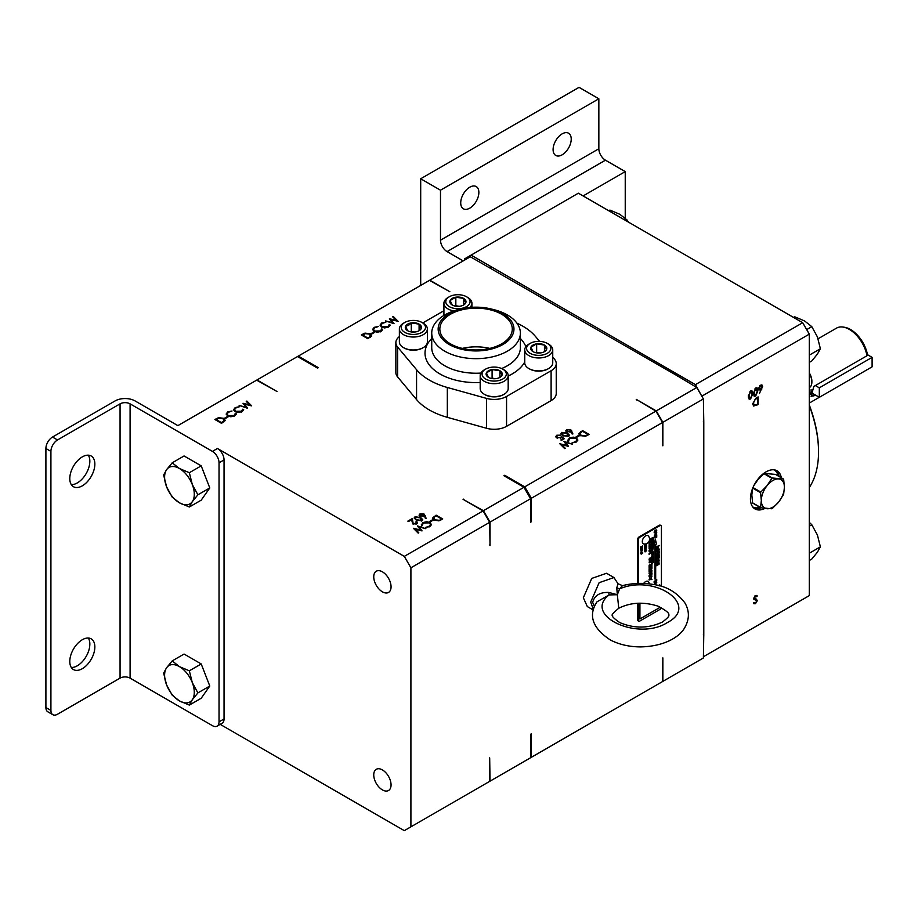 <?xml version="1.0" encoding="UTF-8"?>
<svg xmlns="http://www.w3.org/2000/svg" width="918" height="918" viewBox="0 0 918 918"><rect width="100%" height="100%" fill="white"/><g stroke="black" fill="none" stroke-linecap="round" stroke-linejoin="round"><path stroke-width="1.38" d="M809.297 387.671L809.32 387.66A12.313 7.114 -120 0 0 811.868 382.026A12.313 7.114 -120 0 0 809.297 373.408M809.297 372.892A11.2 6.46 60 0 1 811.868 381.108L811.868 382.026M650.931 551.374C652.388 550.651 652.537 550.249 651.378 550.157C652.491 548.987 652.893 549.251 652.583 550.949L653.054 548.494L650.965 551.385C652.423 550.662 652.56 550.261 651.401 550.18C652.526 549.01 652.928 549.262 652.606 550.961L653.042 548.482M650.965 552.969L651.987 554.518L653.329 553.37L653.318 551.867L650.965 552.969M650.954 553.462L651.734 553.302M651.975 554.518L653.306 553.359L653.329 551.867M650.965 562.08L651.987 563.629L653.329 562.482L653.329 560.967L650.965 562.08M650.954 562.562L651.711 562.39M651.975 563.618L653.306 562.47L653.318 560.967M651.218 557.249L653.18 556.905L653.329 555.872L651.424 556.308L653.329 554.472L651.218 557.249L653.157 556.893L653.306 555.872M651.401 556.297L653.306 554.483M651.86 566.578L651.975 565.717C650.667 566.44 650.632 566.727 651.837 566.555L651.975 565.717C650.69 566.463 650.655 566.75 651.86 566.578L651.975 565.717C650.69 566.463 650.655 566.75 651.86 566.578L651.941 565.695L651.837 566.555M651.539 570.64L651.31 569.78L651.539 570.64M651.516 570.629L651.287 569.768L651.516 570.629M651.895 573.073L650.885 572.821L651.895 573.073M651.86 573.061L650.862 572.798L651.86 573.061M650.885 575.012L651.918 574.989M651.987 576.183L651.252 576.734L651.987 576.183M651.539 577.961L651.31 577.101L651.539 577.961M651.516 577.95L651.287 577.078L651.516 577.95M651.619 578.983L650.862 578.615L651.619 578.983M651.975 579.487L650.862 579.66L651.975 579.487M650.07 540.415L649.416 540.897L650.07 540.415M649.978 542.469L649.072 542.228L649.978 542.469M649.749 544.592L649.072 544.259L649.749 544.592M649.967 552.166L650.059 551.408L649.967 552.166M649.933 552.143L650.024 551.385L649.933 552.143M649.267 558.787L649.726 558.178L649.244 558.775M649.083 559.314L649.795 559.257M649.083 560.037L649.795 559.969M649.301 561.805L649.864 561.231L649.301 561.805M649.278 561.793L649.841 561.219L649.278 561.793M650.059 573.394L649.095 573.566L650.059 573.394M650.024 573.383L649.072 573.543L650.024 573.383M649.967 574.622L650.024 573.853L649.933 574.611M650.059 576.252L649.072 576.401L650.059 576.252M650.07 577.204L649.416 577.686L650.07 577.204M649.68 578.776L649.474 578.019L649.68 578.776M649.657 578.765L649.451 577.996L649.657 578.765M641.705 550.169L640.867 550.33L641.682 550.146C642.979 548.803 642.979 548.207 641.682 548.367C640.397 549.733 640.408 550.33 641.705 550.169C642.956 548.792 642.944 548.184 641.648 548.356M642.508 548.207L641.682 548.367M641.671 548.735L641.693 549.779L641.671 548.735M640.81 552.143L642.669 549.893L640.879 552.211M640.775 552.131L642.669 549.893M642.313 550.444L641.131 551.81M644.734 545.981L645.216 544.202C643.105 548.298 647.293 542.745 645.997 545.372C647.901 541.436 643.805 547.38 645.228 544.225L644.987 545.533L645.205 544.213C643.07 548.287 647.27 542.722 645.962 545.349L646.341 543.754M645.997 545.384L646.41 543.777M645.572 549.4C643.679 551.075 646.134 548.207 644.585 548.505C646.134 548.207 643.679 551.075 645.572 549.4C643.679 551.075 646.134 548.207 644.585 548.505C646.134 548.207 643.679 551.075 645.572 549.4L646.559 547.357L644.585 548.505C646.134 548.207 643.679 551.075 645.572 549.4L646.536 547.369M655.463 532.761C657.196 530.856 657.185 529.973 655.429 530.134C653.696 532.038 653.708 532.922 655.463 532.761L654.385 532.968L655.441 532.75C657.162 530.833 657.15 529.961 655.406 530.111M656.508 529.938L655.429 530.134M656.163 530.524L655.418 530.673L655.418 532.188M654.683 532.348L655.452 532.199L655.441 530.696L655.452 532.199M654.327 535.768L656.473 534.792L656.749 534.081L654.66 535.148L656.749 532.44L654.327 535.768L656.737 534.081M654.66 535.148L656.737 532.451M656.508 546.899C658.562 546.52 655.303 550.364 657.816 548.115L659.135 545.384L656.508 546.899L657.575 546.83M656.508 549.331L659.113 545.395M657.839 551.431C659.572 549.526 659.56 548.643 657.804 548.803C656.072 550.708 656.083 551.592 657.839 551.431L656.76 551.638M658.883 548.608L657.804 548.803C659.526 548.631 659.537 549.503 657.816 551.42L656.749 551.626M657.793 549.343L658.55 549.205L657.07 551.018M657.839 562.344C659.572 560.428 659.56 559.555 657.804 559.705C656.072 561.621 656.083 562.493 657.839 562.344L656.76 562.539L657.816 562.332C659.537 560.416 659.526 559.532 657.781 559.693L658.883 559.51M657.793 560.255L658.55 560.106L657.07 561.931M781.333 477.796A22.021 12.714 120 0 0 777.03 470.796A22.021 12.714 120 0 0 766.014 471.886A22.021 12.714 120 0 0 751.624 491.291A22.021 12.714 120 0 0 755.009 508.939A22.021 12.714 120 0 0 764.889 508.446M450.44 343.837A36.227 20.919 180 0 1 439.837 329.057A36.227 20.919 180 0 1 462.19 309.733A36.227 20.919 180 0 1 501.664 314.266A36.227 20.919 180 0 1 512.278 329.057A36.227 20.919 180 0 1 489.914 348.37A36.227 20.919 180 0 1 450.44 343.837M489.787 348.404A36.227 20.919 0 0 0 462.316 348.404M407.661 324.123A8.078 4.67 0 0 0 405.572 326.211A8.078 4.67 0 0 0 407.661 330.721A8.078 4.67 0 0 0 415.464 331.926A8.078 4.67 0 0 0 419.09 330.721A8.078 4.67 0 0 0 421.178 328.633A8.078 4.67 0 0 0 419.09 324.123A8.078 4.67 0 0 0 411.287 322.918A8.078 4.67 0 0 0 407.661 324.123M418.688 330.939L421.178 328.633L419.09 324.123L411.287 322.918L408.43 325.454L405.572 326.211L407.661 330.721M499.897 377.378A8.078 4.67 0 0 0 501.997 375.29A8.078 4.67 0 0 0 499.897 370.78A8.078 4.67 0 0 0 492.094 369.575A8.078 4.67 0 0 0 486.379 372.869A8.078 4.67 0 0 0 488.468 377.378A8.078 4.67 0 0 0 496.282 378.583A8.078 4.67 0 0 0 499.897 377.378M499.14 377.826L501.997 375.29L499.897 370.78L492.094 369.575L486.379 372.869L488.468 377.378M536.651 352.868A8.078 4.67 0 0 0 540.828 352.868A8.078 4.67 0 0 0 544.454 351.663A8.078 4.67 0 0 0 546.543 349.563A8.078 4.67 0 0 0 544.454 345.065A8.078 4.67 0 0 0 536.651 343.848A8.078 4.67 0 0 0 530.937 347.153A8.078 4.67 0 0 0 533.025 351.663A8.078 4.67 0 0 0 536.651 352.868M455.833 306.21A8.078 4.67 0 0 0 460.021 306.21A8.078 4.67 0 0 0 463.636 305.005A8.078 4.67 0 0 0 465.724 302.906A8.078 4.67 0 0 0 463.636 298.407A8.078 4.67 0 0 0 455.833 297.191A8.078 4.67 0 0 0 450.118 300.496A8.078 4.67 0 0 0 452.207 305.005A8.078 4.67 0 0 0 455.833 306.21M502.857 313.577A37.902 21.883 180 0 1 502.857 344.525A37.902 21.883 180 0 1 449.258 344.525A37.902 21.883 180 0 1 461.341 308.884A37.902 21.883 180 0 1 490.774 308.884A37.902 21.883 180 0 1 502.857 313.577M461.341 308.884L458.839 309.492A44.328 25.589 0 0 0 431.735 333.073A44.328 25.589 0 0 0 444.714 351.169A44.328 25.589 0 0 0 493.012 356.712A44.328 25.589 0 0 0 520.38 333.073A44.328 25.589 0 0 0 507.402 314.977A44.328 25.589 0 0 0 493.264 309.492L490.774 308.884M403.472 323.228L404.792 322.47A12.129 7 0 0 0 404.792 332.373A12.129 7 0 0 0 421.947 332.373A12.129 7 0 0 0 421.947 322.47A12.129 7 0 0 0 404.792 322.47L403.472 323.228A13.999 8.078 180 0 0 399.376 328.942L399.376 341.898A13.999 8.078 0 0 0 403.472 347.612A13.999 8.078 0 0 0 423.267 347.612L423.267 347.612A13.999 8.078 0 0 0 427.375 341.898L427.375 328.942A13.999 8.078 180 0 1 423.267 334.657A13.999 8.078 180 0 1 408.017 336.413A13.999 8.078 180 0 1 399.376 328.942M484.291 369.885L485.611 369.128A12.129 7 0 0 0 485.611 379.031A12.129 7 0 0 0 502.766 379.031A12.129 7 0 0 0 502.766 369.128A12.129 7 0 0 0 485.611 369.128L484.291 369.885A13.999 8.078 180 0 0 480.194 375.6L480.194 388.555A13.999 8.078 0 0 0 484.291 394.27A13.999 8.078 0 0 0 504.085 394.27L504.085 394.27A13.999 8.078 0 0 0 508.182 388.555L508.182 375.6A13.999 8.078 180 0 1 504.085 381.314A13.999 8.078 180 0 1 488.835 383.07A13.999 8.078 180 0 1 480.194 375.6M502.766 369.128L504.085 369.885A13.999 8.078 180 0 1 508.182 375.6M535.596 355.128A12.129 7 0 0 0 549.239 351.858A12.129 7 0 0 0 547.312 343.401A12.129 7 0 0 0 541.872 341.588A12.129 7 0 0 0 530.156 343.401A12.129 7 0 0 0 535.596 355.128M547.312 343.401L548.631 344.17A13.999 8.078 180 0 1 552.739 349.884A13.999 8.078 180 0 1 535.114 357.687A13.999 8.078 180 0 1 524.74 349.884A13.999 8.078 180 0 1 528.837 344.17L530.156 343.401M454.789 308.471A12.129 7 0 0 0 468.432 305.201A12.129 7 0 0 0 466.505 296.744A12.129 7 0 0 0 461.065 294.942A12.129 7 0 0 0 449.35 296.744A12.129 7 0 0 0 454.789 308.471M466.505 296.744L467.824 297.512A13.999 8.078 180 0 1 471.921 303.227A13.999 8.078 180 0 1 469.844 307.461M524.74 349.884L524.74 362.839A13.999 8.078 0 0 0 528.837 368.543A13.999 8.078 0 0 0 535.114 370.642A13.999 8.078 0 0 0 548.631 368.543A13.999 8.078 0 0 0 552.739 362.839L552.739 349.884M403.817 347.807A13.059 7.539 0 0 0 404.138 347.991A13.059 7.539 0 0 0 422.613 347.991L423.267 347.612L422.613 347.991M503.42 394.648L504.085 394.27L503.42 394.648A13.059 7.539 0 0 1 484.945 394.648L484.291 394.27M529.181 368.738A13.059 7.539 0 0 0 529.502 368.933A13.059 7.539 0 0 0 535.355 370.883A13.059 7.539 0 0 0 547.977 368.933A13.059 7.539 0 0 0 548.298 368.738M539.589 341.37L535.55 336.539A66.062 38.143 0 0 0 522.767 326.154A66.062 38.143 0 0 0 516.914 323.159M809.297 487.504A102.644 59.257 -120 0 0 818.535 451.92A102.644 59.257 -120 0 0 809.297 405.676M809.297 404.999A101.519 58.614 60 0 1 818.535 451.013L818.535 451.92M842.862 327.037L844.296 327.233A24.671 14.24 60 0 1 850.527 329.505A24.671 14.24 60 0 1 867.476 354.658L866.994 355.748A25.647 14.803 -120 0 0 849.334 329.401A25.647 14.803 -120 0 0 842.862 327.037A25.647 14.803 -120 0 0 836.516 328.128L818.087 338.765M866.994 355.748L813.807 386.455L811.122 396.438L815.425 395.073M382.404 591.823A12.244 7.069 60 0 1 374.406 581.025A12.244 7.069 60 0 1 376.277 571.214A12.244 7.069 60 0 1 382.404 571.822A12.244 7.069 60 0 1 390.402 582.609A12.244 7.069 60 0 1 388.521 592.431A12.244 7.069 60 0 1 382.404 591.823M382.404 789.905A12.244 7.069 60 0 1 374.406 779.118A12.244 7.069 60 0 1 376.277 769.307A12.244 7.069 60 0 1 382.404 769.915A12.244 7.069 60 0 1 390.402 780.702A12.244 7.069 60 0 1 388.521 790.513A12.244 7.069 60 0 1 382.404 789.905M642.302 541.597A4.67 2.697 120 0 0 643.725 543.915A4.819 4.819 0 0 0 648.315 535.963A4.67 2.697 120 0 0 644.62 536.628A4.67 2.697 120 0 0 642.302 541.597M82.322 456.877A17.729 10.236 -60 0 1 91.18 455.994A17.729 10.236 -60 0 1 93.9 470.2A17.729 10.236 -60 0 1 82.322 485.829A17.729 10.236 -60 0 1 73.451 486.701A17.729 10.236 -60 0 1 70.743 472.495A17.729 10.236 -60 0 1 82.322 456.877M88.312 455.179A17.729 10.236 -60 0 1 77.307 482.925A17.729 10.236 -60 0 1 71.317 484.624M82.322 639.731A17.729 10.236 -60 0 1 91.18 638.848A17.729 10.236 -60 0 1 93.9 653.054A17.729 10.236 -60 0 1 82.322 668.683A17.729 10.236 -60 0 1 73.451 669.555A17.729 10.236 -60 0 1 70.743 655.349A17.729 10.236 -60 0 1 82.322 639.731M88.312 638.021A17.729 10.236 -60 0 1 77.307 665.779A17.729 10.236 -60 0 1 71.317 667.478M469.786 208.145A12.829 7.413 120 0 0 478.175 196.842A12.829 7.413 120 0 0 476.201 186.561A12.829 7.413 120 0 0 469.786 187.192A12.829 7.413 120 0 0 461.41 198.495A12.829 7.413 120 0 0 463.372 208.776A12.829 7.413 120 0 0 469.786 208.145M562.16 154.809A12.829 7.413 120 0 0 570.537 143.506A12.829 7.413 120 0 0 568.575 133.225A12.829 7.413 120 0 0 562.16 133.856A12.829 7.413 120 0 0 553.784 145.17A12.829 7.413 120 0 0 555.746 155.452A12.829 7.413 120 0 0 562.16 154.809M625.238 218.22L625.238 171.609L605.444 160.18L447.089 251.612A9.329 5.382 60 0 1 440.491 240.183L440.491 190.198L420.696 178.769L579.051 87.348L598.846 98.777L440.491 190.198M583.114 195.936L625.238 171.609M420.696 178.769L420.696 285.441M463.188 260.907L447.089 251.612M440.491 240.183L598.846 148.75L598.846 98.777M598.846 148.75A9.329 5.382 -120 0 0 605.444 160.18M811.11 389.714L811.11 392.583L819.315 397.322L819.315 387.844L872.1 357.366L867.464 354.681M819.315 387.844L815.356 385.56M819.315 397.322L872.1 366.844L872.1 357.366M810.181 393.145L811.145 392.594M57.513 439.963A9.329 5.382 120 0 0 50.915 451.392L45.9 448.489A9.329 5.382 -60 0 1 52.498 437.06L57.513 439.963L120.063 403.851A7.092 4.097 180 0 1 130.092 403.851L130.092 678.127L212.437 725.668A9.329 5.382 -120 0 0 217.096 726.127A9.329 5.382 -120 0 0 219.035 721.858L224.049 718.966A9.329 5.382 60 0 1 222.11 723.235L217.096 726.127M404.31 556.377L483.086 510.89L489.684 522.319L410.908 567.806L404.31 556.377L217.451 448.489A9.329 5.382 60 0 1 224.049 459.918L219.035 462.821L219.035 721.858M219.035 462.821A9.329 5.382 -120 0 0 212.437 451.392L217.451 448.489M130.092 403.851L212.437 451.392M189.338 507L201.214 500.149L209.786 487.951L201.214 465.862L184.07 455.959L172.205 462.821L166.594 469.683L163.633 475.008L166.594 486.815A20.999 12.118 60 0 1 166.594 469.683A20.999 12.118 -120 0 1 179.446 468.524A20.999 12.118 60 0 1 192.298 484.52A20.999 12.118 60 0 1 192.298 501.664A20.999 12.118 60 0 1 179.446 502.812A20.999 12.118 60 0 1 166.594 486.815L172.205 497.097L179.446 502.812L189.338 507L192.298 501.664L197.909 494.802L192.298 484.52L189.338 472.713L179.446 468.524L172.205 462.821M189.338 705.093L201.214 698.231L209.786 686.044L201.214 663.955L184.07 654.052L172.205 660.903L166.594 667.765L163.633 673.101L166.594 684.908L172.205 695.19L179.446 700.904L189.338 705.093L192.298 699.757L197.909 692.895L209.786 686.044M317.33 368.003A213.492 123.264 60 0 1 318.328 367.659L317.536 368.118L297.512 356.551L256.983 379.949L277.018 391.516L256.638 380.155L177.862 425.631L135.107 400.948A14.183 8.193 0 0 0 115.048 400.948L52.498 437.06M224.049 459.918L224.049 718.966M52.842 714.697L47.828 711.806A9.329 5.382 -60 0 1 45.9 707.537L50.915 710.429A9.329 5.382 120 0 0 52.842 714.697A9.329 5.382 120 0 0 57.513 714.238L120.063 678.127L120.063 403.851M45.9 448.489L45.9 707.537M50.915 451.392L50.915 710.429M483.086 510.89L463.062 499.323L483.43 510.695L523.96 487.297L503.925 475.731L504.716 475.272A213.492 123.264 60 0 1 505.715 476.763M413.261 523.478L416.026 523.421L416.623 521.321L417.564 522.617L416.669 523.834L412.721 523.845L411.574 519.737L408.51 521.516L407.833 521.126L412.308 518.532L413.261 524.098M416.026 524.121L416.038 521.665M416.198 520.093L414.19 517.936L415.016 516.777L420.685 517.511L422.75 519.657L421.947 520.781L416.198 520.093M417.438 525.934L425.883 528.688L419.136 526.989L422.05 530.891L415.28 529.25L418.792 532.773L418.183 533.129L413.364 528.286L420.478 530.007L417.438 525.934M421.431 525.039L422.911 522.583L426.79 521.676L429.98 522.549L431.403 524.511L429.853 526.576L425.596 527.448L429.222 526.163L430.496 524.43L429.337 522.87L423.588 522.973L422.337 524.97L421.373 524.626M422.326 525.624L422.337 524.97M429.601 521.458L432.137 519.99L432.814 520.38L430.278 521.849L429.601 521.458M433.916 520.139L432.412 518.211L436.119 515.159L442.717 518.968L439.045 520.804L433.916 520.139M423.967 513.931L426.181 518.337L425.367 518.395L424.449 515.847L419.916 516.283L419.067 515.147L419.951 513.931L423.967 513.931L425.86 518.36M223.682 418.321L225.185 420.272L221.479 423.301L214.881 419.503L218.553 417.656L223.682 418.321L223.682 419.078M227.997 417.001L225.461 418.47L224.784 418.08L227.32 416.611L227.997 417.001M236.167 414.236L234.687 415.877L230.808 416.783L227.618 415.911L226.195 413.961L227.744 411.884L232.002 411.012L228.375 412.297L227.102 414.018L228.261 415.59L234.01 415.487L235.26 413.502L236.224 413.834M234.01 416.405L235.26 413.502M243.614 409.944L242.134 411.585L238.255 412.492L235.065 411.608L233.642 409.657L235.18 407.581L239.449 406.72L235.823 407.994L234.549 409.726L235.696 411.298L241.445 411.195L242.708 409.199L243.672 409.543M241.445 412.113L242.708 409.199M247.596 408.223L239.162 405.481L245.909 407.179L242.983 403.277L249.765 404.907L246.253 401.384L246.862 401.04L251.681 405.871L244.567 404.149L247.596 408.223M220.182 724.348L404.31 830.652L489.684 781.356L489.684 757.878L490.028 781.161L530.558 757.763L530.558 734.285L531.35 733.826A213.492 123.264 60 0 1 530.558 734.549M130.092 678.127A7.092 4.097 0 0 0 120.063 678.127M649.462 583.894A4.819 4.819 0 0 0 648.315 581.679A4.67 2.697 120 0 0 643.667 583.435M597.056 601.749C587.99 615.358 592.431 628.107 610.39 640.007C619.306 644.585 629.415 646.88 640.741 646.903C664.678 646.398 680.043 636.679 684.897 627.373C689.51 619.03 689.521 610.895 684.943 602.977C677.002 592.42 666.594 586.269 653.719 584.536C643.116 582.678 632.697 583.056 622.473 585.65L619.604 588.863L617.332 594.715L609.082 594.933L597.021 601.806M594.474 606.649L592.661 602.334C594.543 595.449 599.902 592.144 608.76 592.443L617.332 594.715L616.758 587.818L618.032 583.745L622.473 585.65M618.032 583.745L613.935 577.537L599.121 582.689L590.733 602.036L593.453 609.885M613.935 577.537L606.546 573.28L591.731 578.42L583.343 597.767L587.325 606.568L593.407 610.08M530.558 520.104A213.492 123.264 60 0 1 531.35 521.745L530.558 522.204L530.558 498.726L490.028 522.124L490.028 545.602A213.492 123.264 -120 0 0 489.684 544.89M523.96 487.297L530.558 498.726M483.43 784.97L490.028 781.161M489.684 522.319L490.028 545.602M463.842 499.771A213.492 123.264 -120 0 0 463.406 499.128M490.028 522.124L483.43 510.695M416.026 524.339L416.038 522.572M417.461 523.065L416.623 521.321M411.585 519.875L412.308 518.532M412.308 519.45L412.48 521.585M412.48 522.503L413.261 524.396M414.293 518.406L415.016 516.777M420.685 518.211L420.685 517.511M421.614 519.014L422.647 520.104M418.275 527.047L419.136 527.345M421.282 530.765L419.136 526.989M418.206 533.106L415.28 529.25M414.488 529.411L415.28 529.617M429.98 523.34L429.98 522.549M430.221 523.616L431.345 524.97M429.222 526.898L429.222 526.163M429.957 526.519L430.496 524.43M421.431 525.957L422.911 522.583M432.137 520.77L432.137 519.99M432.493 518.67L433.858 517.373M436.119 515.939L436.119 515.159M419.182 515.595L419.951 513.931M224.003 419.446L225.105 420.696M218.553 418.31L218.553 417.656M227.32 417.403L227.32 416.611M226.253 414.408L227.641 412.859M227.744 412.756L227.744 411.884M227.102 414.018L227.377 415.762M228.261 416.233L228.261 415.59M234.01 416.221L234.01 415.487M235.272 414.408L236.144 414.339M233.7 410.105L235.077 408.556M235.18 408.453L235.18 407.581M234.549 409.726L234.824 411.459M235.696 411.93L235.696 411.298M241.445 411.93L241.445 411.195M242.719 410.116L243.591 410.048M243.763 404.31L244.567 404.517M246.839 401.969L246.862 401.04M246.862 401.946L250.557 405.664M246.77 408.028L244.567 404.149M415.67 518.096L415.406 519.588L415.384 518.659L416.795 519.76L421.247 520.403L421.821 519.588L421.695 520.919M438.77 520.873L441.443 518.911L436.199 515.882L433.721 517.511L433.594 519.932M420.605 515.25L420.467 516.834M423.278 516.731L423.347 515.17M223.877 421.867L224.233 420.123L223.877 420.949L223.085 418.665L218.828 418.218L216.155 419.549L221.399 422.578L223.877 420.949L223.74 422.005M416.795 520.414L416.795 519.76M421.247 521.08L420.088 517.855L415.67 517.178L415.384 518.659L415.67 517.178M441.443 519.691L441.443 518.911M434.512 520.437L434.512 519.795L438.77 520.242M433.721 517.511L434.512 519.795M420.605 514.332L420.467 515.916L423.278 515.824L423.347 514.264L420.605 514.332L420.467 516.536M423.278 516.536L423.347 514.264M216.155 420.226L216.155 419.549M221.399 423.255L221.399 422.578M662.521 658.217A213.492 123.264 -120 0 0 662.865 657.896L662.521 681.581L531.35 757.304L531.35 733.826M677.656 376.46A213.492 123.264 -120 0 0 677.151 375.714L470.337 256.776L429.819 280.174L449.843 291.74L429.475 280.369L298.304 356.104L318.328 367.659M531.35 521.745L531.35 498.267L662.521 422.532L662.865 445.815A213.492 123.264 -120 0 0 662.521 445.104M636.667 399.996A213.492 123.264 -120 0 0 636.231 399.341L656.267 410.908L696.785 387.511L703.383 398.94L662.865 422.337L662.865 445.815M504.716 475.272L524.752 486.838L655.922 411.103L636.231 399.341M297.512 356.551L298.304 356.104M524.752 761.114L531.35 757.304M524.752 486.838L531.35 498.267M399.376 336.585A17.511 10.109 0 0 0 395.865 342.655A17.511 10.109 0 0 0 397.609 347.05L416.565 369.713A66.062 38.143 0 0 0 447.33 387.476L486.574 398.412A17.511 10.109 0 0 0 506.564 396.461L551.11 370.746A17.511 10.109 0 0 0 556.239 363.597A17.511 10.109 0 0 0 554.506 359.202L552.739 357.091M395.865 342.655L395.865 372.524A17.511 10.109 0 0 0 397.609 376.919L416.565 399.582A66.062 38.143 0 0 0 447.33 417.334L486.574 428.281A17.511 10.109 0 0 0 506.564 426.331L551.11 400.604A17.511 10.109 0 0 0 556.239 393.466L556.239 363.597M443.922 310.732L422.773 322.941M374.441 332.465L371.893 333.923L371.216 333.532L373.764 332.075L374.441 332.465M373.764 332.855L373.764 332.075M382.611 329.688L381.119 331.341L377.252 332.236L374.062 331.364L372.628 329.413L374.177 327.336L378.434 326.475L374.819 327.749L373.534 329.482L374.693 331.054L380.442 330.95L381.704 328.954L382.668 329.287M372.697 329.86L374.074 328.311M374.177 328.208L374.177 327.336M373.534 329.482L373.821 331.214M374.693 331.685L374.693 331.054M380.442 331.673L380.442 330.95M380.442 331.857L381.704 328.954M381.716 329.86L382.576 329.791M390.058 325.397L388.566 327.037L384.688 327.944L381.498 327.072L380.075 325.11L381.624 323.033L385.881 322.172L382.267 323.446L380.981 325.179L382.14 326.751L387.889 326.647L389.14 324.651L390.104 324.995M380.132 325.569L381.521 324.02M381.624 323.916L381.624 323.033M380.981 325.179L381.257 326.923M382.14 327.382L382.14 326.751M387.889 327.382L387.889 326.647M387.889 327.565L389.14 324.651M389.163 325.569L390.024 325.5M394.04 323.687L385.606 320.933L392.342 322.631L389.427 318.73L396.197 320.371L392.697 316.836L393.294 316.492L398.114 321.323L390.999 319.613L394.04 323.687M390.207 319.762L390.999 319.969M393.271 317.421L393.294 316.492M393.294 317.41L397.001 321.116M393.202 323.48L390.999 319.613M561.575 436.475L564.203 438.77L561.495 440.33L560.818 439.94L563.055 438.643L561.678 437.438L556.801 437.909L555.769 436.543L556.767 435.235L560.646 435.155L557.41 435.648L556.71 436.624L557.41 437.588L560.462 437.507L561.575 436.475L561.655 437.461M563.055 439.424L563.055 438.643M555.883 437.002L556.767 435.235M556.71 436.624L556.801 437.909M557.41 438.196L557.41 437.588M560.462 438.219L560.462 437.507M560.462 438.425L561.575 437.381M562.929 435.694L560.921 433.526L561.736 432.378L567.416 433.101L569.481 435.258L568.678 436.383L562.929 435.694M561.024 433.996L561.736 432.378M567.416 433.801L567.416 433.101M568.345 434.604L569.367 435.706M563.881 441.386L572.316 444.14L565.58 442.442L568.494 446.343L561.713 444.714L565.224 448.236L564.616 448.581L559.796 443.75L566.911 445.459L563.881 441.386M564.708 442.51L565.58 442.797M567.714 446.217L565.58 442.442M564.65 448.569L561.713 444.714M560.921 444.874L561.713 445.069M576.412 438.793L576.412 438.001L577.847 439.963L576.297 442.04L572.04 442.901L575.655 441.627L576.94 439.883L575.781 438.322L570.032 438.425L568.77 440.422L567.806 440.078M576.653 439.068L577.778 440.422M575.655 442.361L575.655 441.627M576.401 441.971L576.94 439.883M568.758 441.076L568.77 440.422M567.863 440.491L569.355 438.035L573.222 437.129L576.412 438.001M567.863 441.409L569.355 438.953M569.355 438.919L569.355 438.035M576.034 436.911L578.581 435.442L579.258 435.832L576.711 437.301L576.034 436.911M578.581 436.222L578.581 435.442M580.36 435.591L578.856 433.663L582.551 430.611L589.149 434.421L585.489 436.257L580.36 435.591M578.937 434.134L580.302 432.826M582.551 431.391L582.551 430.611M662.521 422.532L655.922 411.103M570.686 429.521L572.912 433.927L572.098 433.984L571.18 431.437L566.647 431.873L565.798 430.737L566.681 429.521L570.686 429.521L572.591 433.95M565.913 431.185L566.681 429.521M370.115 333.785L371.618 335.724L367.923 338.765L361.325 334.955L364.985 333.108L370.115 333.785L370.115 334.542M370.447 334.898L371.538 336.16M364.985 333.762L364.985 333.108M562.401 433.686L562.137 435.189M568.414 436.509L568.552 435.178L567.978 436.004L566.819 433.445L562.401 432.78L562.114 434.248L563.526 435.35L567.978 436.004L567.978 436.67M585.202 436.325L587.876 434.375L582.632 431.345L580.165 432.963L580.038 435.396M567.324 430.84L567.198 432.424M569.998 432.321L570.078 430.771M370.31 337.319L370.677 335.575L370.31 336.401L369.529 334.118L365.272 333.67L362.599 335.001L367.843 338.031L370.31 336.401L370.172 337.457M563.526 436.016L563.526 435.35M562.114 435.155L562.401 432.78M587.876 435.155L587.876 434.375M580.945 435.889L580.945 435.247L585.202 435.706M580.165 432.963L580.945 435.247M567.324 429.922L567.198 431.517L569.998 431.414L570.078 429.853L567.324 429.922L567.198 432.126M569.998 432.126L570.078 429.853M362.599 335.69L362.599 335.001M367.843 338.708L367.843 338.031M453.79 310.95A13.999 8.078 180 0 1 443.922 303.227A13.999 8.078 180 0 1 448.03 297.512L449.35 296.744M421.947 322.47L423.267 323.228A13.999 8.078 180 0 1 427.375 328.942M463.234 305.224L465.724 302.906L463.636 298.407L455.833 297.191L450.118 300.496L452.207 305.005M544.053 351.869L546.543 349.563L544.454 345.065L536.651 343.848L530.937 347.153L533.025 351.663M459.287 306.302L455.833 305.763L455.833 297.191M455.833 305.763L455.248 306.107M463.636 304.937L463.636 298.407M540.094 352.96L536.651 352.42L536.651 343.848M536.651 352.42L536.066 352.764M544.454 351.594L544.454 345.065M499.897 377.309L499.897 370.78M495.548 378.675L492.094 378.147L492.094 369.575M492.094 378.147L491.509 378.48M414.741 332.018L411.287 331.49L411.287 322.918M411.287 331.49L410.702 331.823M419.09 330.652L419.09 324.123M662.865 422.337L656.267 410.908M703.383 634.636A213.492 123.264 -120 0 0 703.785 634.269L703.785 422.188A213.492 123.264 -120 0 0 703.383 421.373M656.267 685.184L703.383 657.976L703.785 634.269M410.908 826.843L410.908 567.806M696.785 387.511L677.151 375.714M703.785 422.188L703.383 398.94M757.534 404.081L757.534 398.022L754.894 399.743L753.311 403.392L755.044 405.297L757.534 404.081M752.726 404.149L755.044 405.297M758.624 388.05L760.632 389.002L762.02 386.685L760.586 386.008L759.14 388.348L760.632 389.002M762.02 386.685L759.989 385.675M755.652 395.302L757.281 391.137L755.652 388.853L753.988 393.042L755.652 395.302L753.437 394.35M755.422 388.222L756.661 388.784L755.066 388.521M750.568 398.228L752.209 394.063L750.568 391.791L748.904 395.968L750.568 398.228L748.354 397.276M750.35 391.148L751.578 391.711L749.983 391.447M756.857 397.632L757.534 398.022M756.007 404.827L753.276 405.767M753.908 405.756L752.714 403.736L756.088 398.079L758.13 396.897L758.13 404.517L753.632 406.054M757.453 404.127L758.13 404.517M761.229 386.237L759.794 385.549M758.348 387.889L759.84 388.555M761.573 384.929L761.814 386.03M760.402 388.934L758.773 389.68M762.617 386.375L759.45 393.478L761.194 389.393L759.117 390.001L758.555 388.739L760.609 385.204L762.032 385.055L762.617 386.375L761.825 385.916M759.714 389.404L760.506 389.863M760.574 389.037L761.194 389.393M753.403 392.709L753.988 393.042M756.593 387.798L757.029 389.232M755.089 395.486L753.908 395.887M753.391 393.386L755.663 388.062L757.04 387.924L757.878 390.793L755.663 396.071L754.263 396.209L753.391 393.386M754.871 395.612L755.663 396.071M757.258 390.437L757.878 390.793M748.331 395.635L748.904 395.968M751.521 390.724L751.957 392.17M750.017 398.412L748.836 398.814M748.319 396.312L750.591 390.999L751.968 390.85L752.794 393.719L750.591 399.009L749.191 399.146L748.319 396.312M749.799 398.55L750.591 399.009M752.186 393.374L752.794 393.719M754.94 603.103L753.712 603.528M756.225 599.121L756.57 600.326L753.896 598.398L755.525 595.69L757.281 595.954L756.742 596.734L755.457 596.505L754.493 598.031L756.696 599.339M754.137 598.306L754.837 598.708M755.95 596.275L754.665 596.046L755.95 596.275M756.443 595.449L755.984 596.23M756.57 600.108L757.361 600.567L755.48 603.723L753.471 603.206L754.034 602.506L755.48 602.942L756.776 600.9L753.471 598.892M754.688 603.264L755.48 603.723M755.812 599.006L757.361 600.567M753.988 597.733L754.929 598.765M754.894 596.184L756.742 596.734M755.353 599.764L754.263 599.351M754.034 602.506L755.48 602.942M754.08 603.849L753.471 603.206M676.876 375.554A213.492 123.264 -120 0 0 675.074 372.903L471.083 255.124L464.485 258.933L464.485 260.161M676.096 375.106A213.492 123.264 -120 0 0 674.741 373.11M702.018 396.565L695.419 384.642L675.074 372.903M491.417 266.874A213.492 123.264 -120 0 0 489.122 267.62M491.073 267.069A213.492 123.264 -120 0 0 489.214 267.666M695.419 384.642L802.699 322.711L809.297 334.141L702.018 396.071M703.383 656.76L809.297 595.61L809.297 334.141M802.699 322.711L578.363 193.193L471.083 255.124M662.865 657.896L662.865 681.374M637.574 603.241L637.574 619.788A2.238 1.297 120 0 0 638.044 620.809A2.238 1.297 120 0 0 638.4 620.912M660.604 525.463A2.238 1.297 120 0 0 660.34 525.199A2.238 1.297 120 0 0 659.216 525.314L639.158 536.892A2.238 1.297 120 0 0 637.574 539.635L637.574 583.435M639.926 618.973L659.686 607.567L659.686 606.844L659.721 607.578L639.926 619.007L639.926 603.16M658.309 585.535L659.721 584.72L659.721 585.913L659.686 584.743M654.947 579.051L655.659 578.638L655.659 544.466L656.439 544.018L655.303 539.118M654.167 545.326L654.947 544.902L654.947 579.074L655.681 578.65L655.681 544.489L656.462 544.03L655.314 539.061L654.167 545.361L654.947 544.902M656.508 564.031L658.217 563.078L656.508 565.717L659.101 564.191L657.38 564.708L659.101 562.045L656.508 564.065L658.217 563.078M657.38 564.708L659.135 562.034M656.508 565.717L659.135 563.698M656.508 560.014L659.135 557.972M656.508 558.305L658.665 557.065L659.135 557.639L659.101 555.47L656.508 557.788L658.688 557.077M658.688 557.857L659.135 555.459M657.552 555.551L658.516 554.61L657.552 555.551L657.552 554.793M658.493 554.587L657.517 554.782M656.508 557.123L659.101 554.529L656.508 554.415L657.104 554.885L656.508 557.157L659.135 553.967M656.508 555L657.104 554.885M656.508 553.772L658.665 552.533L659.135 553.095L659.101 550.938L656.508 553.256L658.688 552.544M658.688 553.324L659.135 550.926M656.313 537.443L656.76 535.01L654.132 537.34L656.29 536.617L656.726 537.179L656.726 535.033M654.132 537.891L656.313 536.64M654.132 584.273L656.76 582.758L655.004 583.251L656.76 580.589L654.132 582.104L655.842 581.622L654.132 584.273L656.726 582.253M655.004 583.251L656.726 580.601M654.132 582.609L655.842 581.622M654.132 581.564L656.726 579.51M645.767 551.489L646.593 550.031L644.562 550.777L645.079 551.925L646.57 550.662M645.079 551.89L645.744 551.248M646.065 550.846L646.57 550.043M644.585 548.115L646.203 546.049L646.559 546.979L646.536 545.476L644.585 546.6L644.585 548.149L645.457 546.508M646.226 547.139L646.559 545.464M645.457 547.53L646.226 546.061M640.672 553.405L641.2 554.162L642.703 553.221L642.187 552.2L641.2 553.233M641.2 554.139L641.889 553.531M641.889 553.738L642.68 552.934M642.187 553.129L642.68 552.372M640.707 547.151L642.256 546.29L640.707 547.553L642.256 547.392L640.707 548.643L642.646 547.484L641.326 547.38L642.669 546.267L640.707 546.841L642.256 546.29M640.707 547.897L642.256 547.392M641.326 547.38L642.669 545.705M640.707 548.643L642.669 546.933M649.095 579.671L650.059 579.683L649.382 579.487L650.024 578.822M649.095 580.015L650.024 579.419M649.359 579.476L650.059 578.81L649.095 579.178L649.887 579.591M649.095 579.338L649.898 579.029M649.095 575.666L650.059 575.666L649.382 575.471L650.024 574.806M649.095 575.999L650.024 575.402M649.095 575.299L649.887 575.575M649.095 572.166L650.059 571.811L649.416 571.88L650.059 571.088L649.095 571.455L649.715 571.375L649.095 572.166L650.024 571.65M649.416 571.88L650.024 571.099M649.095 571.627L649.737 571.386M649.095 571.248L650.024 570.721M649.095 570.319L649.095 571.019L650.024 570.308M649.095 571.019L650.024 569.814M649.095 569.929L650.024 569.424M649.095 569.768L650.059 569.412L649.095 569.768M649.095 569.389L650.059 569.332L649.336 569.194L650.059 568.471L649.095 569.194L650.024 569.149M649.336 569.194L650.024 568.494M649.095 567.749L650.024 568.012M649.095 568.311L650.024 567.496M649.37 568.081L650.024 567.014M649.359 567.553L650.059 566.991L649.095 567.576L649.795 567.691M649.095 566.544L650.024 566.808M649.095 567.094L650.024 566.291M649.37 566.876L650.024 565.603M649.359 566.349L650.059 565.786L649.095 566.372L649.795 566.486M649.095 565.339L650.059 565.775L649.393 565.683L650.024 565.086M649.37 565.672L650.024 564.593M649.095 565.89L650.059 565.775M649.359 565.144L650.059 564.581L649.095 565.167L649.795 565.281M649.095 562.757L650.024 562.264M649.29 562.814L650.059 562.424L649.29 562.711M649.095 554.311L650.024 553.451M649.095 553.657L649.095 554.346L650.059 553.657L649.313 553.669M649.095 550.639L649.095 551.328L650.024 550.433M649.095 551.328L650.059 550.639L649.313 550.651M649.095 550.307L650.024 549.802M649.095 550.146L650.059 549.79L649.095 550.146M649.095 548.448L650.024 547.449M649.095 547.656L650.024 546.658M649.095 546.841L650.024 545.981M649.095 546.187L649.095 546.876L650.059 546.187L649.313 546.199M649.095 545.544L650.024 545.028M649.898 545.717L650.059 545.028L649.508 545.418M649.095 543.926L650.024 543.054M649.095 543.272L649.095 543.961L650.059 543.261L649.313 543.272M649.898 541.746L650.059 541.023L649.095 541.379L649.095 542.09L650.024 541.035M649.519 541.849L649.898 541.264M649.095 542.09L649.519 541.413M650.885 574.645L651.941 574.198L651.941 573.463L650.885 573.865L650.885 574.668L651.367 573.899M651.367 574.404L651.757 573.727M651.791 574.289L651.975 573.463M650.885 572.557L651.975 571.971M651.344 571.627L651.791 570.962M651.791 571.466L651.975 570.686M650.885 569.068L651.791 568.758M651.791 569.045L651.975 568.162M650.885 568.426L651.941 567.817M650.885 567.978L651.941 566.785M651.241 567.668L651.975 566.773L650.885 567.186L651.619 567.106L650.885 568.001L651.975 567.393M650.885 567.381L651.619 567.106M650.885 565.603L651.941 564.822L650.885 564.65L650.885 565.637L651.975 564.604M652.067 559.223L653.306 558.534L653.306 557.111L650.965 557.719L650.965 558.592L652.664 558.167L650.965 559.062L650.965 560.003L652.641 560.026L650.965 560.496L650.965 561.357L653.306 560.714L653.306 559.223L652.067 559.223L653.329 558.546L653.329 557.1M650.965 558.569L652.641 558.144M650.965 560.003L652.641 560.026M650.965 561.357L653.329 560.737L653.329 559.223M651.872 547.507L653.329 546.612L653.306 545.361L650.965 545.958L650.965 546.841L652.468 546.417L650.965 547.403L650.965 548.62L653.306 548.012L653.306 547.151L651.895 547.518L653.329 546.612L653.329 545.361M650.965 546.841L652.468 546.417M650.965 548.62L653.329 548.023L653.329 547.139M650.965 545.694L653.329 545.074L653.306 544.099L650.965 544.718L650.965 545.694L653.329 545.074L653.329 544.087M650.965 541.574L653.329 540.954L653.306 539.979L650.965 540.599L650.965 541.574L653.329 540.954L653.329 539.968M652.388 542.492L653.306 541.241L650.965 541.861L650.965 542.848L652.205 542.561L650.965 544.569L652.124 543.559L653.306 543.915L653.306 542.813L652.388 542.492L653.329 542.217L653.329 541.23M650.965 542.848L652.205 542.561M650.965 544.569L652.147 543.571L653.329 543.926L653.329 542.825M651.711 538.969L653.329 538.281L653.329 537.34L650.965 538.499L650.965 539.922L653.306 539.83L653.306 538.855L651.734 538.981L653.306 538.269L653.306 537.363M650.965 539.922L653.329 539.841L653.329 538.855M656.508 547.438L657.575 546.807M656.508 549.366L657.655 547.736M656.152 530.512L655.441 530.696M644.562 548.482C646.1 548.195 643.656 551.064 645.549 549.389C643.656 551.064 646.1 548.195 644.562 548.482C646.1 548.195 643.656 551.064 645.549 549.389M646.18 544.202L645.997 545.372M652.182 549.848L651.413 550.192L652.813 549.377L652.606 550.961M651.436 550.203L652.836 549.4M638.205 603.206L638.205 620.155A2.238 1.297 120 0 0 638.676 621.176A2.238 1.297 120 0 0 639.789 621.061L659.847 609.483A2.238 1.297 120 0 0 661.281 607.601M661.43 586.407L661.43 526.588A2.238 1.297 120 0 0 660.971 525.566A2.238 1.297 120 0 0 659.847 525.681L639.789 537.26A2.238 1.297 120 0 0 638.205 540.002L638.205 583.412M752.737 488.146L760.563 492.656L761.332 500.494A16.329 9.432 -60 0 1 767.104 485.611A16.329 9.432 -60 0 1 778.648 478.944A16.329 9.432 -60 0 1 784.42 487.16A16.329 9.432 -60 0 1 778.648 502.043A16.329 9.432 -60 0 1 767.104 508.71A16.329 9.432 -60 0 1 761.332 500.494L760.563 507.436L752.599 502.834L751.831 495.009L752.599 488.066M752.599 502.834A18.67 10.775 -60 0 0 752.829 503.167L760.793 507.769L771.877 508.756A18.67 10.775 -60 0 0 772.336 508.492L778.648 502.043L783.421 494.699A18.67 10.775 -60 0 0 783.651 494.102L784.42 487.16L783.651 479.322A18.67 10.775 -60 0 0 783.421 479.001L772.336 478.003L764.384 473.413L775.458 474.399L783.421 479.001M753.965 485.427L757.602 480.125L763.914 473.677L771.877 478.278L767.104 485.611L760.793 492.059L752.978 487.55M760.563 492.656A18.67 10.775 -60 0 1 760.793 492.059M189.338 472.713L201.214 465.862M197.909 494.802L209.786 487.951M197.909 692.895L192.298 682.613L189.338 670.806L201.214 663.955M189.338 670.806L179.446 666.617L172.205 660.903M166.594 667.765A20.999 12.118 60 0 1 179.446 666.617A20.999 12.118 60 0 1 192.298 682.613A20.999 12.118 60 0 1 192.298 699.757A20.999 12.118 -120 0 1 179.446 700.904A20.999 12.118 60 0 1 166.594 684.908A20.999 12.118 60 0 1 166.594 667.765M608.795 210.75L609.919 210.096L619.822 214.284L627.063 219.999L628.497 222.133M625.927 220.653L627.063 219.999M809.297 355.151L820.382 348.748L817.422 354.084L811.81 360.946L809.297 362.392M806.692 329.619L811.81 326.659L817.422 336.94L820.382 348.748M793.531 317.41L794.667 316.767L804.57 320.944L811.81 326.659M809.297 553.244L820.382 546.841L817.422 552.177L811.81 559.039L809.297 560.485M809.297 526.198L811.81 524.752L817.422 535.033L820.382 546.841M809.297 522.365L811.81 524.752M779.118 476.511A22.021 12.714 120 0 0 775.859 470.245M778.154 475.949A21.424 12.37 120 0 0 774.184 469.844M501.618 368.543A44.328 25.589 0 0 0 507.402 365.731A44.328 25.589 0 0 0 520.38 347.647L520.38 333.073M431.735 333.073L431.735 347.647A44.328 25.589 0 0 0 444.714 365.731A44.328 25.589 0 0 0 480.894 373.075M508.182 376.024A51.041 29.468 0 0 0 512.152 373.97A51.041 29.468 0 0 0 524.74 361.979M525.865 346.706A51.041 29.468 0 0 0 520.38 338.512M608.76 592.443L609.082 594.933C582.54 615.404 637.849 641.579 667.397 622.53C700.388 605.467 655.062 573.532 619.604 588.863L616.758 587.818M618.766 608.244C630.597 602.346 643.667 601.646 657.954 606.132C666.388 610.596 669.945 613.591 668.602 615.117C669.738 615.691 667.684 617.998 662.452 622.037C648.624 628.52 634.407 628.715 619.811 622.611C614.062 618.629 611.675 616.265 612.639 615.508C610.952 615.485 612.995 613.063 618.766 608.244L617.332 594.715M434.065 517.201L434.065 516.329M425.137 516.375L425.137 515.468M216.223 419.515L216.223 418.723M440.984 519.955L440.984 519.186M222.156 422.923L222.156 422.142M813.807 396.002L810.146 393.891M506.564 426.331L506.564 396.461M551.11 370.746L551.11 400.604M486.574 398.412L486.574 428.281M447.33 387.476L447.33 417.334M416.565 369.713L416.565 399.582M397.609 347.05L397.609 376.919M580.509 432.653L580.509 431.793M571.868 431.976L571.868 431.058M362.656 334.967L362.656 334.186M431.735 338.512A51.041 29.468 0 0 0 432.986 368.944A51.041 29.468 0 0 0 480.194 382.496M587.417 435.407L587.417 434.639M368.6 338.375L368.6 337.594M753.953 508.193A22.021 12.714 120 0 0 761.148 507.838M752.76 506.943A21.424 12.37 120 0 0 760.035 507.333M756.099 398.068L756.776 398.458M756.088 404.872L756.799 405.286M761.16 388.601L761.871 389.014M638.205 620.155L637.574 619.788M638.205 540.002L637.574 539.635M639.789 537.26L639.158 536.892M659.847 525.681L659.216 525.314M471.921 303.227L471.921 307.3M404.138 347.991L403.472 347.612M547.977 368.933L548.631 368.543M819.281 397.299L809.297 403.059M416.68 522.549L416.68 523.467M415.097 517.993L415.097 518.911M419.962 515.205L419.962 516.123M423.898 515.009L423.898 515.927M529.502 368.933L528.837 368.543M561.827 433.594L561.827 434.501M566.693 430.806L566.693 431.712M570.617 430.599L570.617 431.517M443.922 303.227L443.922 315.448M761.653 385.893L760.861 385.434M759.507 389.14L758.716 388.681M754.871 598.731L754.08 598.272M756.352 596.436L755.56 595.977M756.283 600.097L755.491 599.638M754.516 602.988L753.724 602.529M638.676 621.176L638.044 620.809M660.971 525.566L660.34 525.199"/></g></svg>
